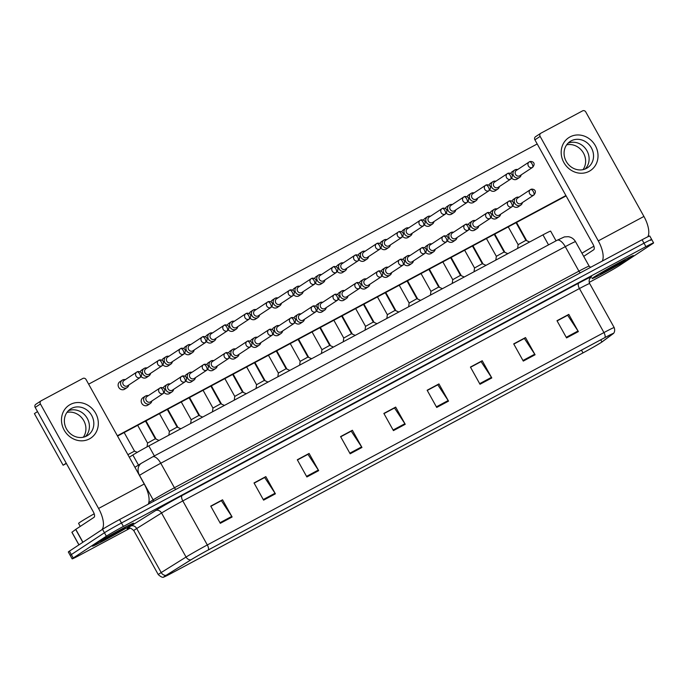 <?xml version="1.0" encoding="UTF-8"?>
<svg xmlns="http://www.w3.org/2000/svg" width="688" height="688" viewBox="0 0 688 688"><rect width="100%" height="100%" fill="white"/><g stroke="black" fill="none" stroke-linecap="round" stroke-linejoin="round"><path stroke-width="1.03" d="M129.292 457.202L132.853 454.983A14.775 0.516 -29.1 0 1 148.797 445.919L542.952 234.857A14.775 0.516 -29.1 0 1 550.632 231.116L556.05 240.843M631.61 256.977A23.633 0.826 150.9 0 0 633.381 255.601A23.633 0.826 150.9 0 0 616.809 263.9A23.633 0.826 150.9 0 0 593.839 277.204A23.633 0.826 150.9 0 0 592.076 278.588A23.633 0.826 150.9 0 0 608.648 270.281A23.633 0.826 150.9 0 0 631.61 256.977A23.633 0.826 150.9 0 0 633.381 255.601A23.633 0.826 150.9 0 0 616.809 263.9A23.633 0.826 150.9 0 0 593.839 277.204A23.633 0.826 150.9 0 0 592.076 278.588A23.633 0.826 150.9 0 0 608.648 270.281A23.633 0.826 150.9 0 0 631.61 256.977M131.907 524.557A23.633 0.826 150.9 0 0 133.67 523.172A23.633 0.826 150.9 0 0 117.098 531.48A23.633 0.826 150.9 0 0 94.136 544.784A23.633 0.826 150.9 0 0 92.364 546.16A23.633 0.826 150.9 0 0 108.945 537.861A23.633 0.826 150.9 0 0 131.907 524.557A23.633 0.826 150.9 0 0 133.67 523.172A23.633 0.826 150.9 0 0 117.098 531.48A23.633 0.826 150.9 0 0 94.136 544.784A23.633 0.826 150.9 0 0 92.364 546.16A23.633 0.826 150.9 0 0 108.945 537.861A23.633 0.826 150.9 0 0 131.907 524.557M601.166 342.469A15.755 0.55 -29.1 0 1 583.003 352.884L172.215 572.846A15.755 0.55 -29.1 0 1 164.028 576.836A15.755 0.55 -29.1 0 1 166.358 575.177L191.212 559.679A15.755 0.55 -29.1 0 1 208.223 550.004L604.847 337.619A15.755 0.55 -29.1 0 1 613.042 333.628A15.755 0.55 -29.1 0 1 612.638 334.015L601.948 341.936A15.755 0.55 -29.1 0 1 601.166 342.469M601.484 342.306A16.151 0.568 150.9 0 0 602.275 341.755L612.974 333.835A16.151 0.568 150.9 0 0 613.318 333.551A16.151 0.568 150.9 0 0 604.993 337.524L208.361 549.91A16.151 0.568 150.9 0 0 190.929 559.826L166.075 575.331A16.151 0.568 150.9 0 0 163.813 577.034A16.151 0.568 150.9 0 0 172.077 572.941L582.856 352.978A16.151 0.568 150.9 0 0 601.484 342.306M650.581 240.31A14.775 0.516 150.9 0 0 651.682 239.45L649.773 236.01A14.775 0.516 150.9 0 0 642.093 239.751L119.566 519.552A14.775 0.516 150.9 0 0 102.529 529.313L69.419 551.131L71.337 554.571A14.775 0.516 150.9 0 0 70.236 555.431A14.775 0.516 150.9 0 1 71.337 554.571L104.447 532.753L71.337 554.571L73.255 558.011A14.775 0.516 150.9 0 0 72.145 558.871A14.775 0.516 150.9 0 0 79.825 555.13L130.23 528.143M119.566 519.552L121.475 522.992A14.775 0.516 150.9 0 0 104.447 532.753A14.775 0.516 150.9 0 1 121.475 522.992L644.002 243.191L121.475 522.992L123.393 526.432A14.775 0.516 150.9 0 0 106.356 536.193L73.255 558.011M651.682 239.45A14.775 0.516 150.9 0 0 644.002 243.191A14.775 0.516 150.9 0 1 651.682 239.45L653.6 242.89A14.775 0.516 150.9 0 0 645.92 246.631L123.393 526.432M589.212 282.372L602.353 275.338A14.775 0.516 150.9 0 0 619.389 265.568L652.499 243.75A14.775 0.516 150.9 0 0 653.6 242.89M306.874 476.965L297.302 459.765L309.101 453.444L318.673 470.644L306.874 476.965M263.59 500.142L254.018 482.942L265.817 476.621L275.398 493.821L263.59 500.142M220.306 523.319L210.734 506.119L222.542 499.798L232.114 516.998L220.306 523.319M436.717 407.442L427.145 390.242L438.944 383.921L448.524 401.121L436.717 407.442M480 384.265L470.429 367.065L482.228 360.744L491.8 377.944L480 384.265M523.284 361.088L513.704 343.888L525.512 337.567L535.083 354.767L523.284 361.088M566.559 337.911L556.988 320.711L568.795 314.39L578.367 331.59L566.559 337.911M350.149 453.788L340.577 436.588L352.385 430.267L361.957 447.467L350.149 453.788M393.433 430.611L383.861 413.419L395.669 407.098L405.241 424.29L393.433 430.611M297.371 459.902L307.751 454.433M254.087 483.079L264.467 477.61M210.812 506.248L221.183 500.787M427.214 390.371L437.594 384.902M470.497 367.194L480.878 361.733M513.781 344.017L524.153 338.556M557.065 320.84L567.437 315.379M340.655 436.725L351.026 431.256M383.938 413.548L394.31 408.079M395.669 407.098L394.276 408.01M383.973 413.617L394.516 407.975L404.888 423.713A3.939 1.66 61.8 0 1 405.241 424.29M352.385 430.267L350.992 431.187M340.689 436.794L351.233 431.152L361.604 446.89A3.939 1.66 61.8 0 1 361.957 447.467M568.795 314.39L567.402 315.31M557.099 320.909L567.643 315.267L578.015 331.005A3.939 1.66 61.8 0 1 578.367 331.59M525.512 337.567L524.118 338.487M513.816 344.086L524.359 338.444L534.731 354.182A3.939 1.66 61.8 0 1 535.083 354.767M482.228 360.744L480.835 361.664M470.54 367.263L481.075 361.621L491.447 377.359A3.939 1.66 61.8 0 1 491.8 377.944M438.944 383.921L437.551 384.833M427.257 390.44L437.792 384.798L448.163 400.536A3.939 1.66 61.8 0 1 448.524 401.121M222.542 499.798L221.149 500.718M210.846 506.325L221.39 500.675L231.761 516.413A3.939 1.66 61.8 0 1 232.114 516.998M265.817 476.621L264.424 477.541M254.13 483.148L264.665 477.498L275.037 493.236A3.939 1.66 61.8 0 1 275.398 493.821M309.101 453.444L307.708 454.364M297.414 459.971L307.949 454.329L318.32 470.059A3.939 1.66 61.8 0 1 318.673 470.644M69.419 551.131A14.775 0.516 150.9 0 0 68.318 551.991L72.145 558.871M517.643 169.54A4.429 4.016 56.6 0 0 513.549 175.638A4.429 4.016 56.6 0 0 521.169 174.89M516.576 170.263A3.199 2.898 56.6 0 0 515.579 174.425A3.199 2.898 56.6 0 0 520.085 175.586M516.06 222.688L525.881 240.336L518.141 244.653L508.243 226.877M518.907 197.224A4.429 4.016 56.6 0 0 514.805 203.321A4.429 4.016 56.6 0 0 522.424 202.564M517.84 197.938A3.199 2.898 56.6 0 0 516.834 202.1A3.199 2.898 56.6 0 0 521.349 203.27M495.85 181.219A4.429 4.016 56.6 0 0 491.748 187.308A4.429 4.016 56.6 0 0 499.368 186.56M494.784 181.933A3.199 2.898 56.6 0 0 493.778 186.095A3.199 2.898 56.6 0 0 498.293 187.256M474.049 192.889A4.429 4.016 56.6 0 0 469.947 198.987A4.429 4.016 56.6 0 0 477.575 198.23M472.983 193.603A3.199 2.898 56.6 0 0 471.977 197.766A3.199 2.898 56.6 0 0 476.492 198.935M452.248 204.56A4.429 4.016 56.6 0 0 448.155 210.657A4.429 4.016 56.6 0 0 455.774 209.909M451.182 205.273A3.199 2.898 56.6 0 0 450.184 209.444A3.199 2.898 56.6 0 0 454.691 210.605M430.456 216.23A4.429 4.016 56.6 0 0 426.354 222.327A4.429 4.016 56.6 0 0 433.973 221.579M429.389 216.952A3.199 2.898 56.6 0 0 428.383 221.115A3.199 2.898 56.6 0 0 432.898 222.276M494.259 234.367L504.089 252.014L496.34 256.323L486.45 238.547M497.106 208.894A4.429 4.016 56.6 0 0 493.012 214.991A4.429 4.016 56.6 0 0 500.632 214.243M496.039 209.608A3.199 2.898 56.6 0 0 495.033 213.779A3.199 2.898 56.6 0 0 499.548 214.94M472.467 246.037L482.288 263.685L474.548 267.993L464.649 250.217M475.305 220.564A4.429 4.016 56.6 0 0 471.211 226.662A4.429 4.016 56.6 0 0 478.831 225.913M474.238 221.287A3.199 2.898 56.6 0 0 473.241 225.449A3.199 2.898 56.6 0 0 477.747 226.61M450.666 257.708L460.487 275.355L452.747 279.672L442.848 261.896M453.512 232.243A4.429 4.016 56.6 0 0 449.41 238.332A4.429 4.016 56.6 0 0 457.03 237.584M452.446 232.957A3.199 2.898 56.6 0 0 451.44 237.119A3.199 2.898 56.6 0 0 455.955 238.28M602.456 272.147C600.357 273.807 601.028 273.79 604.477 272.095L619.105 264.029L621.281 261.939M593.89 246.209A24.622 0.86 150.9 0 0 581.962 253.236M606.747 270.926L601.837 272.895M616.482 265.559L605.758 270.504M94.187 513.79A24.622 0.86 150.9 0 0 80.419 521.986A24.622 0.86 150.9 0 0 78.587 523.422L80.247 526.415M102.744 539.727C100.654 541.387 101.325 541.361 104.774 539.676L119.402 531.609L121.578 529.519M107.044 538.506L102.125 540.476M116.779 533.14L106.047 538.085M570.034 136.903A19.694 17.836 -123.4 0 1 595.344 145.675A19.694 17.836 -123.4 0 1 589.177 171.303A19.694 17.836 -123.4 0 1 563.868 162.531A19.694 17.836 -123.4 0 1 570.034 136.903M586.46 168.388A15.755 14.276 56.6 0 0 587.475 167.786A15.755 14.276 56.6 0 0 591.069 147.327A15.755 14.276 56.6 0 0 571.143 140.868A15.755 14.276 56.6 0 0 570.137 141.47A15.755 14.276 56.6 0 0 566.542 161.938A15.755 14.276 56.6 0 0 586.46 168.388M568.073 143.156A15.755 14.276 -123.4 0 1 586.296 149.692A15.755 14.276 -123.4 0 1 585.11 169.016A15.755 14.276 -123.4 0 0 586.296 149.692A15.755 14.276 -123.4 0 0 568.073 143.156M647.838 236.784A19.694 8.316 -118.2 0 0 643.925 216.445L585.772 111.955A2.46 2.227 56.6 0 0 582.607 110.854L540.897 133.188A2.46 2.227 56.6 0 0 540.132 136.396L534.903 139.836L593.056 244.326A4.928 2.081 61.8 0 1 593.71 249.77L583.708 256.366M602.284 261.07A19.694 8.316 -118.2 0 0 598.285 240.877L540.132 136.396M534.903 139.836A2.46 2.227 -123.4 0 1 535.668 136.637M70.331 404.475A19.694 17.836 -123.4 0 1 95.641 413.247A19.694 17.836 -123.4 0 1 89.474 438.875A19.694 17.836 -123.4 0 1 64.165 430.103A19.694 17.836 -123.4 0 1 70.331 404.475M86.757 435.968A15.755 14.276 56.6 0 0 87.763 435.366A15.755 14.276 56.6 0 0 91.358 414.907A15.755 14.276 56.6 0 0 71.44 408.448A15.755 14.276 56.6 0 0 70.425 409.05A15.755 14.276 56.6 0 0 66.831 429.51A15.755 14.276 56.6 0 0 86.757 435.968M68.361 410.736A15.755 14.276 -123.4 0 1 86.593 417.272A15.755 14.276 -123.4 0 1 85.407 436.596A15.755 14.276 -123.4 0 0 86.593 417.272A15.755 14.276 -123.4 0 0 68.361 410.736M148.221 504.201A19.694 8.316 -118.2 0 0 144.222 484.017L86.06 379.535A2.46 2.227 56.6 0 0 82.904 378.434L41.194 400.769A2.46 2.227 56.6 0 0 40.42 403.968L35.191 407.416L93.353 511.906A4.928 2.081 61.8 0 1 93.998 517.35L75.783 529.356L82.938 542.221M101.609 529.923A19.694 8.316 -118.2 0 0 98.582 508.458L40.42 403.968M35.191 407.416A2.46 2.227 -123.4 0 1 35.965 404.209M71.965 532.228L75.783 529.356M148.333 395.652A4.429 4.016 56.6 0 0 144.239 401.749A4.429 4.016 56.6 0 0 150.216 403.555L147.757 405.172A4.429 4.016 -123.4 0 1 141.874 403.521A4.429 4.016 -123.4 0 1 143.164 397.604M170.134 383.981A4.429 4.016 56.6 0 0 166.032 390.079A4.429 4.016 56.6 0 0 172.017 391.876L169.558 393.502A4.429 4.016 -123.4 0 1 164.217 392.59M191.935 372.303A4.429 4.016 56.6 0 0 187.833 378.4A4.429 4.016 56.6 0 0 193.81 380.206L191.359 381.823A4.429 4.016 -123.4 0 1 186.018 380.92M213.727 360.632A4.429 4.016 56.6 0 0 209.634 366.73A4.429 4.016 56.6 0 0 215.611 368.536L213.151 370.153A4.429 4.016 -123.4 0 1 207.819 369.25M235.528 348.962A4.429 4.016 56.6 0 0 231.426 355.06A4.429 4.016 56.6 0 0 237.412 356.866L234.952 358.482A4.429 4.016 -123.4 0 1 229.611 357.579M257.329 337.292A4.429 4.016 56.6 0 0 253.227 343.389A4.429 4.016 56.6 0 0 259.204 345.187L256.753 346.812A4.429 4.016 -123.4 0 1 251.412 345.901M125.276 379.647A4.429 4.016 56.6 0 0 121.183 385.744A4.429 4.016 56.6 0 0 127.16 387.542L124.7 389.167A4.429 4.016 -123.4 0 1 118.818 387.516A4.429 4.016 -123.4 0 1 120.108 381.591M147.077 367.968A4.429 4.016 56.6 0 0 142.975 374.066A4.429 4.016 56.6 0 0 148.961 375.872L146.501 377.488A4.429 4.016 -123.4 0 1 141.16 376.585M168.878 356.298A4.429 4.016 56.6 0 0 164.776 362.395A4.429 4.016 56.6 0 0 170.753 364.201L168.302 365.818A4.429 4.016 -123.4 0 1 162.961 364.915M190.671 344.628A4.429 4.016 56.6 0 0 186.577 350.725A4.429 4.016 56.6 0 0 192.554 352.531L190.094 354.148A4.429 4.016 -123.4 0 1 184.762 353.245M212.472 332.958A4.429 4.016 56.6 0 0 208.369 339.055A4.429 4.016 56.6 0 0 214.355 340.852L211.895 342.478A4.429 4.016 -123.4 0 1 206.555 341.566M234.273 321.279A4.429 4.016 56.6 0 0 230.17 327.376A4.429 4.016 56.6 0 0 236.147 329.182L233.696 330.799A4.429 4.016 -123.4 0 1 228.356 329.896M279.122 325.622A4.429 4.016 56.6 0 0 275.028 331.711A4.429 4.016 56.6 0 0 281.005 333.517L278.545 335.133A4.429 4.016 -123.4 0 1 273.213 334.23M300.923 313.943A4.429 4.016 56.6 0 0 296.82 320.04A4.429 4.016 56.6 0 0 302.806 321.846L300.346 323.463A4.429 4.016 -123.4 0 1 295.006 322.56M322.724 302.273A4.429 4.016 56.6 0 0 318.621 308.37A4.429 4.016 56.6 0 0 324.598 310.176L322.147 311.793A4.429 4.016 -123.4 0 1 316.807 310.89M344.516 290.603A4.429 4.016 56.6 0 0 340.422 296.7A4.429 4.016 56.6 0 0 346.399 298.497L343.94 300.123A4.429 4.016 -123.4 0 1 338.608 299.211M366.317 278.932A4.429 4.016 56.6 0 0 362.215 285.021A4.429 4.016 56.6 0 0 368.2 286.827L365.741 288.444A4.429 4.016 -123.4 0 1 360.4 287.541M256.065 309.609A4.429 4.016 56.6 0 0 251.971 315.706A4.429 4.016 56.6 0 0 257.948 317.512L255.489 319.129A4.429 4.016 -123.4 0 1 250.157 318.226M277.866 297.938A4.429 4.016 56.6 0 0 273.764 304.036A4.429 4.016 56.6 0 0 279.749 305.842L277.29 307.459A4.429 4.016 -123.4 0 1 271.949 306.556M299.667 286.268A4.429 4.016 56.6 0 0 295.565 292.366A4.429 4.016 56.6 0 0 301.542 294.163L299.091 295.788A4.429 4.016 -123.4 0 1 293.75 294.877M321.459 274.589A4.429 4.016 56.6 0 0 317.366 280.687A4.429 4.016 56.6 0 0 323.343 282.493L320.883 284.11A4.429 4.016 -123.4 0 1 315.551 283.207M343.26 262.919A4.429 4.016 56.6 0 0 339.158 269.017A4.429 4.016 56.6 0 0 345.144 270.823L342.684 272.439A4.429 4.016 -123.4 0 1 337.344 271.536M388.118 267.254A4.429 4.016 56.6 0 0 384.016 273.351A4.429 4.016 56.6 0 0 389.993 275.157L387.542 276.774A4.429 4.016 -123.4 0 1 382.201 275.871M409.91 255.583A4.429 4.016 56.6 0 0 405.817 261.681A4.429 4.016 56.6 0 0 411.794 263.487L409.334 265.104A4.429 4.016 -123.4 0 1 404.002 264.201M431.711 243.913A4.429 4.016 56.6 0 0 427.609 250.011A4.429 4.016 56.6 0 0 433.595 251.817L431.135 253.433A4.429 4.016 -123.4 0 1 425.795 252.522M365.061 251.249A4.429 4.016 56.6 0 0 360.959 257.346A4.429 4.016 56.6 0 0 366.936 259.152L364.485 260.769A4.429 4.016 -123.4 0 1 359.145 259.866M386.854 239.579A4.429 4.016 56.6 0 0 382.76 245.676A4.429 4.016 56.6 0 0 388.737 247.474L386.278 249.099A4.429 4.016 -123.4 0 1 380.946 248.187M455.387 240.138L452.936 241.763A4.429 4.016 -123.4 0 1 447.596 240.852M477.188 228.468L474.729 230.084A4.429 4.016 -123.4 0 1 469.397 229.181M498.989 216.797L496.53 218.414A4.429 4.016 -123.4 0 1 491.198 217.511M432.331 224.133L429.88 225.75A4.429 4.016 -123.4 0 1 424.539 224.847M454.132 212.463L451.672 214.08A4.429 4.016 -123.4 0 1 446.34 213.177M475.933 200.784L473.473 202.41A4.429 4.016 -123.4 0 1 468.132 201.498M497.725 189.114L495.274 190.731A4.429 4.016 -123.4 0 1 489.933 189.828M408.655 227.909A4.429 4.016 56.6 0 0 404.553 233.997A4.429 4.016 56.6 0 0 410.538 235.803L408.079 237.42A4.429 4.016 -123.4 0 1 402.738 236.517M520.782 205.127L518.331 206.744A4.429 4.016 -123.4 0 1 512.99 205.832M519.526 177.444L517.066 179.061A4.429 4.016 -123.4 0 1 511.734 178.158M66.96 412.404A15.755 14.276 -123.4 0 1 83.102 419.568A15.755 14.276 -123.4 0 1 83.317 437.224M566.671 144.824A15.755 14.276 -123.4 0 1 582.813 151.988A15.755 14.276 -123.4 0 1 583.028 169.652M566.104 195.899L117.545 436.089M66.392 463.471L63.115 465.226L34.4 413.626L37.513 411.579M88.64 384.153L537.199 143.964M565.914 195.564L117.356 435.753M510.737 173.531A4.429 4.016 -123.4 0 1 512.474 171.493M511.992 201.214A4.429 4.016 -123.4 0 1 513.738 199.167M401.74 231.89A4.429 4.016 -123.4 0 1 403.486 229.852M488.936 185.201A4.429 4.016 -123.4 0 1 490.682 183.163M467.135 196.88A4.429 4.016 -123.4 0 1 468.881 194.833M445.342 208.55A4.429 4.016 -123.4 0 1 447.08 206.512M423.541 220.22A4.429 4.016 -123.4 0 1 425.287 218.182M490.191 212.884A4.429 4.016 -123.4 0 1 491.937 210.846M468.399 224.555A4.429 4.016 -123.4 0 1 470.136 222.516M446.598 236.225A4.429 4.016 -123.4 0 1 448.344 234.187M379.948 243.569A4.429 4.016 -123.4 0 1 381.685 241.522M358.147 255.239A4.429 4.016 -123.4 0 1 359.893 253.201M424.797 247.904A4.429 4.016 -123.4 0 1 426.543 245.857M403.005 259.574A4.429 4.016 -123.4 0 1 404.742 257.536M381.204 271.244A4.429 4.016 -123.4 0 1 382.949 269.206M336.346 266.91A4.429 4.016 -123.4 0 1 338.092 264.871M314.554 278.58A4.429 4.016 -123.4 0 1 316.291 276.542M292.753 290.259A4.429 4.016 -123.4 0 1 294.498 288.212M270.952 301.929A4.429 4.016 -123.4 0 1 272.697 299.891M249.159 313.599A4.429 4.016 -123.4 0 1 250.896 311.561M359.403 282.914A4.429 4.016 -123.4 0 1 361.148 280.876M337.61 294.593A4.429 4.016 -123.4 0 1 339.347 292.546M315.809 306.263A4.429 4.016 -123.4 0 1 317.555 304.225M294.008 317.933A4.429 4.016 -123.4 0 1 295.754 315.895M272.216 329.604A4.429 4.016 -123.4 0 1 273.953 327.565M227.358 325.269A4.429 4.016 -123.4 0 1 229.104 323.231M205.557 336.948A4.429 4.016 -123.4 0 1 207.303 334.901M183.765 348.618A4.429 4.016 -123.4 0 1 185.502 346.58M161.964 360.288A4.429 4.016 -123.4 0 1 163.71 358.25M140.163 371.959A4.429 4.016 -123.4 0 1 141.909 369.92M250.415 341.282A4.429 4.016 -123.4 0 1 252.161 339.236M228.614 352.953A4.429 4.016 -123.4 0 1 230.36 350.914M206.821 364.623A4.429 4.016 -123.4 0 1 208.559 362.585M185.02 376.293A4.429 4.016 -123.4 0 1 186.766 374.255M163.219 387.972A4.429 4.016 -123.4 0 1 164.965 385.925M63.115 465.226L66.229 463.179M407.588 228.622A3.199 2.898 56.6 0 0 406.582 232.785A3.199 2.898 56.6 0 0 411.097 233.946M410.538 235.803A4.429 4.016 56.6 0 0 412.181 233.249M385.787 240.293A3.199 2.898 56.6 0 0 384.79 244.455A3.199 2.898 56.6 0 0 389.296 245.616M388.737 247.474A4.429 4.016 56.6 0 0 390.38 244.919M363.995 251.963A3.199 2.898 56.6 0 0 362.989 256.134A3.199 2.898 56.6 0 0 367.504 257.295M366.936 259.152A4.429 4.016 56.6 0 0 368.579 256.598M428.865 269.378L438.695 287.025L430.946 291.342L421.056 273.566M433.595 251.817A4.429 4.016 56.6 0 0 435.237 249.254M430.645 244.627A3.199 2.898 56.6 0 0 429.639 248.789A3.199 2.898 56.6 0 0 434.154 249.959M407.072 281.057L416.894 298.695L409.145 303.012L399.255 285.236M411.794 263.487A4.429 4.016 56.6 0 0 413.436 260.933M408.844 256.297A3.199 2.898 56.6 0 0 407.846 260.468A3.199 2.898 56.6 0 0 412.353 261.629M385.271 292.727L395.093 310.374L387.353 314.683L377.454 296.906M389.993 275.157A4.429 4.016 56.6 0 0 391.635 272.603M387.052 267.976A3.199 2.898 56.6 0 0 386.045 272.138A3.199 2.898 56.6 0 0 390.56 273.299M342.194 263.642A3.199 2.898 56.6 0 0 341.188 267.804A3.199 2.898 56.6 0 0 345.703 268.965M345.144 270.823A4.429 4.016 56.6 0 0 346.778 268.268M320.393 275.312A3.199 2.898 56.6 0 0 319.395 279.474A3.199 2.898 56.6 0 0 323.902 280.635M323.343 282.493A4.429 4.016 56.6 0 0 324.985 279.939M298.592 286.982A3.199 2.898 56.6 0 0 297.594 291.144A3.199 2.898 56.6 0 0 302.109 292.305M301.542 294.163A4.429 4.016 56.6 0 0 303.184 291.609M276.8 298.652A3.199 2.898 56.6 0 0 275.793 302.823A3.199 2.898 56.6 0 0 280.308 303.984M279.749 305.842A4.429 4.016 56.6 0 0 281.383 303.288M254.999 310.331A3.199 2.898 56.6 0 0 254.001 314.493A3.199 2.898 56.6 0 0 258.507 315.654M257.948 317.512A4.429 4.016 56.6 0 0 259.591 314.958M363.47 304.397L373.3 322.044L365.552 326.353L355.662 308.585M368.2 286.827A4.429 4.016 56.6 0 0 369.843 284.273M365.251 279.646A3.199 2.898 56.6 0 0 364.244 283.809A3.199 2.898 56.6 0 0 368.759 284.97M341.678 316.067L351.499 333.714L343.751 338.032L333.861 320.255M346.399 298.497A4.429 4.016 56.6 0 0 348.042 295.943M343.45 291.316A3.199 2.898 56.6 0 0 342.452 295.479A3.199 2.898 56.6 0 0 346.958 296.648M319.877 327.746L329.698 345.385L321.958 349.702L312.06 331.926M324.598 310.176A4.429 4.016 56.6 0 0 326.241 307.622M321.657 302.987A3.199 2.898 56.6 0 0 320.651 307.158A3.199 2.898 56.6 0 0 325.166 308.319M307.906 357.063L300.157 361.372L290.267 343.596M302.806 321.846A4.429 4.016 56.6 0 0 304.44 319.292M299.856 314.665A3.199 2.898 56.6 0 0 298.85 318.828A3.199 2.898 56.6 0 0 303.365 319.989M276.284 351.086L286.105 368.734L278.356 373.042L268.466 355.275M281.005 333.517A4.429 4.016 56.6 0 0 282.648 330.962M278.055 326.336A3.199 2.898 56.6 0 0 277.058 330.498A3.199 2.898 56.6 0 0 281.564 331.659M233.198 322.001A3.199 2.898 56.6 0 0 232.2 326.164A3.199 2.898 56.6 0 0 236.715 327.325M236.147 329.182A4.429 4.016 56.6 0 0 237.79 326.628M211.405 333.671A3.199 2.898 56.6 0 0 210.399 337.834A3.199 2.898 56.6 0 0 214.914 338.995M214.355 340.852A4.429 4.016 56.6 0 0 215.989 338.298M189.604 345.342A3.199 2.898 56.6 0 0 188.607 349.504A3.199 2.898 56.6 0 0 193.113 350.674M192.554 352.531A4.429 4.016 56.6 0 0 194.197 349.968M167.803 357.012A3.199 2.898 56.6 0 0 166.806 361.183A3.199 2.898 56.6 0 0 171.321 362.344M170.753 364.201A4.429 4.016 56.6 0 0 172.396 361.647M146.011 368.691A3.199 2.898 56.6 0 0 145.005 372.853A3.199 2.898 56.6 0 0 149.52 374.014M148.961 375.872A4.429 4.016 56.6 0 0 150.595 373.317M124.21 380.361A3.199 2.898 56.6 0 0 123.212 384.523A3.199 2.898 56.6 0 0 127.719 385.684M127.16 387.542A4.429 4.016 56.6 0 0 128.802 384.988M124.167 432.537L134.513 451.122L127.891 454.682M254.483 362.757L264.304 380.404L256.564 384.721L246.665 366.945M259.204 345.187A4.429 4.016 56.6 0 0 260.847 342.633M256.254 338.006A3.199 2.898 56.6 0 0 255.257 342.168A3.199 2.898 56.6 0 0 259.772 343.329M232.682 374.435L242.503 392.074L234.763 396.391L224.873 378.615M237.412 356.866A4.429 4.016 56.6 0 0 239.046 354.311M234.462 349.676A3.199 2.898 56.6 0 0 233.456 353.847A3.199 2.898 56.6 0 0 237.971 355.008M210.889 386.106L220.71 403.753L212.962 408.061L203.072 390.285M215.611 368.536A4.429 4.016 56.6 0 0 217.253 365.982M212.661 361.355A3.199 2.898 56.6 0 0 211.663 365.517A3.199 2.898 56.6 0 0 216.17 366.678M189.088 397.776L198.909 415.423L191.169 419.732L181.271 401.964M193.81 380.206A4.429 4.016 56.6 0 0 195.452 377.652M190.86 373.025A3.199 2.898 56.6 0 0 189.862 377.187A3.199 2.898 56.6 0 0 194.377 378.348M167.287 409.446L177.108 427.093L169.368 431.41L159.478 413.634M172.017 391.876A4.429 4.016 56.6 0 0 173.651 389.322M169.067 384.695A3.199 2.898 56.6 0 0 168.061 388.858A3.199 2.898 56.6 0 0 172.576 390.019M145.495 421.125L155.316 438.763L147.567 443.081L137.677 425.304M150.216 403.555A4.429 4.016 56.6 0 0 151.859 401.001M147.266 396.365A3.199 2.898 56.6 0 0 146.269 400.536A3.199 2.898 56.6 0 0 150.775 401.697M548.525 244.868L542.952 234.857M154.37 455.929L148.797 445.919M138.469 465.088L132.853 454.983M583.003 352.884L581.472 350.14M128.604 528.186A24.622 0.86 -29.1 0 1 128.923 527.249A24.622 0.86 -29.1 0 1 130.737 526.096L155.583 510.591A24.622 0.86 -29.1 0 1 182.157 495.472L578.789 283.095A24.622 0.86 -29.1 0 1 590.966 277.462L590.295 277.952M166.075 575.331A4.928 4.033 -122 0 1 161.207 572.554L136.697 528.522A19.694 0.688 150.9 0 0 135.252 529.442A19.694 0.688 150.9 0 0 133.782 530.594C128.897 526.096 128.604 528.857 128.355 528.255M208.361 549.91A4.928 2.081 -118.2 0 0 207.32 544.956L603.944 332.571A4.928 2.081 61.8 0 1 604.993 337.524M190.929 559.826A4.928 4.033 -122 0 1 186.061 557.048A19.694 0.688 -29.1 0 1 207.32 544.956L182.81 500.924A19.694 0.688 150.9 0 0 161.551 513.016L136.697 528.522A4.928 4.033 58 0 0 130.737 526.096M578.789 283.095A4.928 2.081 61.8 0 0 579.442 288.539L603.944 332.571A19.694 0.688 -29.1 0 1 614.186 327.583L589.676 283.551A19.694 0.688 150.9 0 0 579.442 288.539L182.81 500.924A4.928 2.081 61.8 0 1 182.157 495.472M163.813 577.034C162.858 577.817 161.018 577.017 158.283 574.626A19.694 0.688 -29.1 0 1 161.207 572.554L186.061 557.048L161.551 513.016A4.928 4.033 58 0 0 155.583 510.591M645.92 246.631L642.093 239.751M106.356 536.193L102.529 529.313M590.966 277.462A4.928 4.756 53.5 0 0 590.51 277.746M172.215 572.846L171.673 571.866M601.948 341.936L600.762 339.812M393.106 430.017L404.888 423.713M436.381 406.84L448.163 400.536M479.665 383.663L491.447 377.359M522.949 360.495L534.731 354.182M566.233 337.318L578.015 331.005M349.822 453.194L361.604 446.89M306.538 476.371L318.32 470.059M263.255 499.548L275.037 493.236M219.979 522.725L231.761 516.413M557.005 240.336A9.847 4.162 61.8 0 1 557.142 240.258L564.418 236.896L568.279 236.689C571.47 237.214 573.878 238.865 575.521 241.66A19.694 0.688 150.9 0 0 565.278 246.639L578.918 271.149A19.694 0.688 -29.1 0 1 589.16 266.161L590.605 267.314M152.504 456.935A9.847 4.162 61.8 0 1 152.641 456.858L557.142 240.258A9.847 4.162 61.8 0 1 565.278 246.639L160.777 463.239A19.694 0.688 150.9 0 0 139.518 475.339L153.157 499.849A19.694 0.688 -29.1 0 1 174.417 487.749L578.918 271.149A2.46 1.041 -118.2 0 0 580.457 272.749M134.917 467.298L141.444 463.23A9.847 8.058 -122 0 0 139.518 475.339L139.423 475.391M148.806 502.558L153.157 499.849A2.46 2.012 58 0 1 153.519 501.371M141.444 463.23L152.641 456.858A9.847 4.162 61.8 0 1 160.777 463.239L174.417 487.749A2.46 1.041 -118.2 0 0 175.956 489.349M532.478 167.425A3.199 2.898 56.6 0 0 532.684 167.296C536.829 162.11 530.74 160.708 529.416 161.809A3.199 1.35 -118.2 0 0 529.373 161.835A3.199 2.898 56.6 0 0 528.436 166.109A3.199 2.898 56.6 0 0 532.478 167.425A3.199 1.35 61.8 0 0 532.056 163.882A3.199 1.35 -118.2 0 0 529.416 161.809L516.37 170.383M533.742 195.1A3.199 2.898 56.6 0 0 533.948 194.979C538.093 189.793 531.996 188.383 530.672 189.484A3.199 1.35 -118.2 0 0 530.629 189.51A3.199 2.898 56.6 0 0 529.691 193.792A3.199 2.898 56.6 0 0 533.742 195.1A3.199 1.35 61.8 0 0 533.32 191.556A3.199 1.35 -118.2 0 0 530.672 189.484L517.634 198.058M510.685 179.095A3.199 2.898 56.6 0 0 510.892 178.975C515.037 173.78 508.939 172.378 507.615 173.479A3.199 1.35 -118.2 0 0 507.572 173.505A3.199 2.898 56.6 0 0 506.635 177.779A3.199 2.898 56.6 0 0 510.685 179.095A3.199 1.35 61.8 0 0 510.255 175.552A3.199 1.35 -118.2 0 0 507.615 173.479L494.577 182.053M488.884 190.765A3.199 2.898 56.6 0 0 489.091 190.645C493.236 185.45 487.147 184.049 485.814 185.149A3.199 1.35 -118.2 0 0 485.771 185.175A3.199 2.898 56.6 0 0 484.834 189.458A3.199 2.898 56.6 0 0 488.884 190.765A3.199 1.35 61.8 0 0 488.463 187.222A3.199 1.35 -118.2 0 0 485.814 185.149L472.776 193.724M467.083 202.435A3.199 2.898 56.6 0 0 467.29 202.315C471.435 197.129 465.346 195.719 464.022 196.82A3.199 1.35 -118.2 0 0 463.979 196.845A3.199 2.898 56.6 0 0 463.041 201.128A3.199 2.898 56.6 0 0 467.083 202.435A3.199 1.35 61.8 0 0 466.662 198.901A3.199 1.35 -118.2 0 0 464.022 196.82L450.975 205.402M445.291 214.114A3.199 2.898 56.6 0 0 445.489 213.985C449.642 208.799 443.545 207.398 442.221 208.498A3.199 1.35 -118.2 0 0 442.178 208.524A3.199 2.898 56.6 0 0 441.24 212.798A3.199 2.898 56.6 0 0 445.291 214.114A3.199 1.35 61.8 0 0 444.861 210.571A3.199 1.35 -118.2 0 0 442.221 208.498L429.183 217.073M511.941 206.77A3.199 2.898 56.6 0 0 512.147 206.649C516.292 201.464 510.204 200.053 508.871 201.154A3.199 1.35 -118.2 0 0 508.828 201.18A3.199 2.898 56.6 0 0 507.89 205.463A3.199 2.898 56.6 0 0 511.941 206.77A3.199 1.35 61.8 0 0 511.519 203.235A3.199 1.35 -118.2 0 0 508.871 201.154L495.833 209.737M490.14 218.449A3.199 2.898 56.6 0 0 490.346 218.32C494.491 213.134 488.403 211.732 487.078 212.833A3.199 1.35 -118.2 0 0 487.035 212.859A3.199 2.898 56.6 0 0 486.098 217.133A3.199 2.898 56.6 0 0 490.14 218.449A3.199 1.35 61.8 0 0 489.718 214.905A3.199 1.35 -118.2 0 0 487.078 212.833L474.032 221.407M468.347 230.119A3.199 2.898 56.6 0 0 468.554 229.998C472.699 224.804 466.602 223.402 465.277 224.503A3.199 1.35 -118.2 0 0 465.234 224.529A3.199 2.898 56.6 0 0 464.297 228.803A3.199 2.898 56.6 0 0 468.347 230.119A3.199 1.35 61.8 0 0 467.917 226.576A3.199 1.35 -118.2 0 0 465.277 224.503L452.24 233.077M619.105 264.029A14.087 0.49 150.9 0 0 623.982 261.062A14.087 0.49 150.9 0 0 617.712 263.805A14.087 0.49 150.9 0 0 601.475 273.119A14.087 0.49 150.9 0 0 604.477 272.095M119.402 531.609A14.087 0.49 150.9 0 0 124.279 528.642A14.087 0.49 150.9 0 0 118.001 531.385A14.087 0.49 150.9 0 0 101.764 540.699A14.087 0.49 150.9 0 0 104.774 539.676M598.285 240.877L643.925 216.445M98.582 508.458L144.222 484.017M82.818 542.299L75.663 529.442M71.939 532.194L78.974 544.836M423.49 225.784A3.199 2.898 56.6 0 0 423.696 225.664C427.841 220.47 421.753 219.068 420.42 220.169A3.199 1.35 -118.2 0 0 420.377 220.194A3.199 2.898 56.6 0 0 419.439 224.469A3.199 2.898 56.6 0 0 423.49 225.784A3.199 1.35 61.8 0 0 423.068 222.241A3.199 1.35 -118.2 0 0 420.42 220.169L407.382 228.743M401.689 237.455A3.199 2.898 56.6 0 0 401.895 237.334C406.04 232.14 399.952 230.738 398.627 231.839A3.199 1.35 -118.2 0 0 398.576 231.865A3.199 2.898 56.6 0 0 397.647 236.147A3.199 2.898 56.6 0 0 401.689 237.455A3.199 1.35 61.8 0 0 401.267 233.911A3.199 1.35 -118.2 0 0 398.627 231.839L385.581 240.413M379.896 249.125A3.199 2.898 56.6 0 0 380.094 249.004C384.248 243.819 378.151 242.408 376.826 243.509A3.199 1.35 -118.2 0 0 376.783 243.535A3.199 2.898 56.6 0 0 375.846 247.818A3.199 2.898 56.6 0 0 379.896 249.125A3.199 1.35 61.8 0 0 379.466 245.59A3.199 1.35 -118.2 0 0 376.826 243.509L363.789 252.092M446.546 241.789A3.199 2.898 56.6 0 0 446.753 241.669C450.898 236.474 444.809 235.072 443.476 236.173A3.199 1.35 -118.2 0 0 443.433 236.199A3.199 2.898 56.6 0 0 442.496 240.482A3.199 2.898 56.6 0 0 446.546 241.789A3.199 1.35 61.8 0 0 446.125 238.246A3.199 1.35 -118.2 0 0 443.476 236.173L430.439 244.747M424.745 253.459A3.199 2.898 56.6 0 0 424.952 253.339C429.097 248.153 423.008 246.743 421.684 247.843A3.199 1.35 -118.2 0 0 421.641 247.869A3.199 2.898 56.6 0 0 420.703 252.152A3.199 2.898 56.6 0 0 424.745 253.459A3.199 1.35 61.8 0 0 424.324 249.925A3.199 1.35 -118.2 0 0 421.684 247.843L408.638 256.426M402.953 265.138A3.199 2.898 56.6 0 0 403.151 265.009C407.305 259.823 401.207 258.421 399.883 259.522A3.199 1.35 -118.2 0 0 399.84 259.548A3.199 2.898 56.6 0 0 398.902 263.822A3.199 2.898 56.6 0 0 402.953 265.138A3.199 1.35 61.8 0 0 402.523 261.595A3.199 1.35 -118.2 0 0 399.883 259.522L386.845 268.096M358.095 260.804A3.199 2.898 56.6 0 0 358.302 260.675C362.447 255.489 356.358 254.087 355.025 255.188A3.199 1.35 -118.2 0 0 354.982 255.214A3.199 2.898 56.6 0 0 354.045 259.488A3.199 2.898 56.6 0 0 358.095 260.804A3.199 1.35 61.8 0 0 357.674 257.26A3.199 1.35 -118.2 0 0 355.025 255.188L341.988 263.762M336.294 272.474A3.199 2.898 56.6 0 0 336.501 272.353C340.646 267.159 334.557 265.757 333.233 266.858A3.199 1.35 -118.2 0 0 333.181 266.884A3.199 2.898 56.6 0 0 336.294 272.474A3.199 1.35 61.8 0 0 335.873 268.931A3.199 1.35 -118.2 0 0 333.233 266.858L320.187 275.432M314.502 284.144A3.199 2.898 56.6 0 0 314.7 284.024C318.854 278.829 312.756 277.427 311.432 278.528A3.199 1.35 -118.2 0 0 311.389 278.554A3.199 2.898 56.6 0 0 310.451 282.837A3.199 2.898 56.6 0 0 314.502 284.144A3.199 1.35 61.8 0 0 314.072 280.601A3.199 1.35 -118.2 0 0 311.432 278.528L298.394 287.102M292.701 295.814A3.199 2.898 56.6 0 0 292.907 295.694C297.053 290.508 290.955 289.098 289.631 290.198A3.199 1.35 -118.2 0 0 289.588 290.224A3.199 2.898 56.6 0 0 288.65 294.507A3.199 2.898 56.6 0 0 292.701 295.814A3.199 1.35 61.8 0 0 292.28 292.28A3.199 1.35 -118.2 0 0 289.631 290.198L276.593 298.773M270.9 307.493A3.199 2.898 56.6 0 0 271.106 307.364C275.252 302.178 269.163 300.776 267.838 301.869A3.199 1.35 -118.2 0 0 267.787 301.903A3.199 2.898 56.6 0 0 270.9 307.493A3.199 1.35 61.8 0 0 270.479 303.95A3.199 1.35 -118.2 0 0 267.838 301.869L254.792 310.451M381.152 276.808A3.199 2.898 56.6 0 0 381.358 276.688C385.504 271.493 379.415 270.092 378.082 271.192A3.199 1.35 -118.2 0 0 378.039 271.218A3.199 2.898 56.6 0 0 377.101 275.492A3.199 2.898 56.6 0 0 381.152 276.808A3.199 1.35 61.8 0 0 380.731 273.265A3.199 1.35 -118.2 0 0 378.082 271.192L365.044 279.767M359.351 288.478A3.199 2.898 56.6 0 0 359.557 288.358C363.703 283.164 357.614 281.762 356.289 282.863A3.199 1.35 -118.2 0 0 356.238 282.888A3.199 2.898 56.6 0 0 355.309 287.171A3.199 2.898 56.6 0 0 359.351 288.478A3.199 1.35 61.8 0 0 358.93 284.935A3.199 1.35 -118.2 0 0 356.289 282.863L343.243 291.437M337.559 300.149A3.199 2.898 56.6 0 0 337.756 300.028C341.91 294.842 335.813 293.432 334.488 294.533A3.199 1.35 -118.2 0 0 334.445 294.559A3.199 2.898 56.6 0 0 333.508 298.841A3.199 2.898 56.6 0 0 337.559 300.149A3.199 1.35 61.8 0 0 337.129 296.614A3.199 1.35 -118.2 0 0 334.488 294.533L321.451 303.116M315.758 311.827A3.199 2.898 56.6 0 0 315.964 311.698C320.109 306.513 314.02 305.111 312.687 306.212A3.199 1.35 -118.2 0 0 312.644 306.237A3.199 2.898 56.6 0 0 311.707 310.512A3.199 2.898 56.6 0 0 315.758 311.827A3.199 1.35 61.8 0 0 315.336 308.284A3.199 1.35 -118.2 0 0 312.687 306.212L299.65 314.786M293.957 323.498A3.199 2.898 56.6 0 0 294.163 323.377C298.308 318.183 292.219 316.781 290.895 317.882A3.199 1.35 -118.2 0 0 290.843 317.908A3.199 2.898 56.6 0 0 293.957 323.498A3.199 1.35 61.8 0 0 293.535 319.954A3.199 1.35 -118.2 0 0 290.895 317.882L277.849 326.456M249.099 319.163A3.199 2.898 56.6 0 0 249.305 319.043C253.459 313.848 247.362 312.447 246.037 313.547A3.199 1.35 -118.2 0 0 245.994 313.573A3.199 2.898 56.6 0 0 245.057 317.847A3.199 2.898 56.6 0 0 249.099 319.163A3.199 1.35 61.8 0 0 248.678 315.62A3.199 1.35 -118.2 0 0 246.037 313.547L233 322.122M227.307 330.833A3.199 2.898 56.6 0 0 227.513 330.713C231.658 325.519 225.561 324.117 224.236 325.218A3.199 1.35 -118.2 0 0 224.193 325.243A3.199 2.898 56.6 0 0 223.256 329.526A3.199 2.898 56.6 0 0 227.307 330.833A3.199 1.35 61.8 0 0 226.885 327.29A3.199 1.35 -118.2 0 0 224.236 325.218L211.199 333.792M205.506 342.504A3.199 2.898 56.6 0 0 205.712 342.383C209.857 337.197 203.768 335.787 202.444 336.888A3.199 1.35 -118.2 0 0 202.392 336.914A3.199 2.898 56.6 0 0 205.506 342.504A3.199 1.35 61.8 0 0 205.084 338.969A3.199 1.35 -118.2 0 0 202.444 336.888L189.398 345.462M183.705 354.182A3.199 2.898 56.6 0 0 183.911 354.053C188.065 348.868 181.967 347.466 180.643 348.558A3.199 1.35 -118.2 0 0 180.6 348.592A3.199 2.898 56.6 0 0 179.663 352.867A3.199 2.898 56.6 0 0 183.705 354.182A3.199 1.35 61.8 0 0 183.283 350.639A3.199 1.35 -118.2 0 0 180.643 348.558L167.605 357.141M161.912 365.853A3.199 2.898 56.6 0 0 162.119 365.732C166.264 360.538 160.166 359.136 158.842 360.237A3.199 1.35 -118.2 0 0 158.799 360.263A3.199 2.898 56.6 0 0 157.862 364.537A3.199 2.898 56.6 0 0 161.912 365.853A3.199 1.35 61.8 0 0 161.491 362.309A3.199 1.35 -118.2 0 0 158.842 360.237L145.804 368.811M140.111 377.523A3.199 2.898 56.6 0 0 140.318 377.402C144.463 372.208 138.374 370.806 137.041 371.907A3.199 1.35 -118.2 0 0 136.998 371.933A3.199 2.898 56.6 0 0 136.061 376.216A3.199 2.898 56.6 0 0 140.111 377.523A3.199 1.35 61.8 0 0 139.69 373.98A3.199 1.35 -118.2 0 0 137.041 371.907L124.003 380.481M272.164 335.168A3.199 2.898 56.6 0 0 272.362 335.047C276.516 329.853 270.418 328.451 269.094 329.552A3.199 1.35 -118.2 0 0 269.051 329.578A3.199 2.898 56.6 0 0 268.114 333.861A3.199 2.898 56.6 0 0 272.164 335.168A3.199 1.35 61.8 0 0 271.734 331.625A3.199 1.35 -118.2 0 0 269.094 329.552L256.056 338.126M250.363 346.838A3.199 2.898 56.6 0 0 250.57 346.718C254.715 341.532 248.617 340.121 247.293 341.222A3.199 1.35 -118.2 0 0 247.25 341.248A3.199 2.898 56.6 0 0 246.313 345.531A3.199 2.898 56.6 0 0 250.363 346.838A3.199 1.35 61.8 0 0 249.942 343.303A3.199 1.35 -118.2 0 0 247.293 341.222L234.255 349.805M228.562 358.517A3.199 2.898 56.6 0 0 228.769 358.388C232.914 353.202 226.825 351.8 225.501 352.901A3.199 1.35 -118.2 0 0 225.449 352.927A3.199 2.898 56.6 0 0 228.562 358.517A3.199 1.35 61.8 0 0 228.141 354.974A3.199 1.35 -118.2 0 0 225.501 352.901L212.454 361.475M206.761 370.187A3.199 2.898 56.6 0 0 206.968 370.067C211.121 364.872 205.024 363.47 203.7 364.571A3.199 1.35 -118.2 0 0 203.657 364.597A3.199 2.898 56.6 0 0 202.719 368.871A3.199 2.898 56.6 0 0 206.761 370.187A3.199 1.35 61.8 0 0 206.34 366.644A3.199 1.35 -118.2 0 0 203.7 364.571L190.662 373.145M184.969 381.857A3.199 2.898 56.6 0 0 185.175 381.737C189.32 376.542 183.223 375.141 181.899 376.241A3.199 1.35 -118.2 0 0 181.856 376.267A3.199 2.898 56.6 0 0 180.918 380.55A3.199 2.898 56.6 0 0 184.969 381.857A3.199 1.35 61.8 0 0 184.547 378.314A3.199 1.35 -118.2 0 0 181.899 376.241L168.861 384.816M163.168 393.527A3.199 2.898 56.6 0 0 163.374 393.407C167.519 388.221 161.431 386.811 160.106 387.912A3.199 1.35 -118.2 0 0 160.055 387.937A3.199 2.898 56.6 0 0 163.168 393.527A3.199 1.35 61.8 0 0 162.746 389.993A3.199 1.35 -118.2 0 0 160.106 387.912L147.06 396.486M613.318 333.551C612.664 334.127 615.812 332.295 614.186 327.583M158.283 574.626L133.782 530.594M589.676 283.551C587.905 279.483 591.13 277.032 590.545 277.711L590.424 277.806M575.521 241.66L589.16 266.161M512.19 171.665L514.65 170.039M526.707 240.705L516.542 222.439M532.684 167.296L519.896 175.724M518.141 244.644L517.625 248.42M513.454 199.339L515.905 197.723M525.881 240.336L529.614 241.995M533.948 194.979L521.151 203.407M490.398 183.335L492.849 181.718M504.906 252.376L494.741 234.109M510.892 178.975L498.095 187.403M468.597 195.005L471.056 193.388M483.114 264.054L472.94 245.779M489.091 190.645L476.302 199.073M446.796 206.675L449.255 205.058M461.313 275.725L451.147 257.45M467.29 202.315L454.501 210.743M425.003 218.354L427.454 216.729M439.512 287.395L429.346 269.128M445.489 213.985L432.7 222.413M496.34 256.323L495.824 260.09M491.653 211.01L494.113 209.393M504.08 252.006L507.813 253.674M512.147 206.649L499.359 215.077M474.539 267.993L474.023 271.76M469.852 222.688L472.312 221.063M482.288 263.685L486.012 265.344M490.346 218.32L477.558 226.748M452.747 279.663L452.231 283.439M448.06 234.359L450.511 232.742M460.487 275.355L464.219 277.015M468.554 229.998L455.757 238.426M601.329 273.127L601.665 273.007C605.234 270.659 618.908 262.893 624.283 260.503L624.136 260.537M101.626 540.708L101.953 540.587C105.522 538.231 119.205 530.465 124.58 528.074L124.433 528.117M535.513 136.731L540.742 133.283M35.81 404.303L41.031 400.863M71.879 532.254L78.905 544.879M403.202 230.024L405.662 228.407M417.719 299.065L407.545 280.799M423.696 225.664L410.908 234.092M381.401 241.694L383.861 240.078M395.918 310.735L385.753 292.469M401.895 237.334L389.107 245.762M359.609 253.365L362.06 251.748M374.117 322.414L363.952 304.139M380.094 249.004L367.306 257.432M430.946 291.334L430.43 295.109M426.259 246.029L428.719 244.412M438.686 287.025L442.418 288.685M446.753 241.669L433.965 250.097M409.145 303.012L408.629 306.779M404.458 257.699L406.918 256.082M416.894 298.695L420.617 300.364M424.952 253.339L412.164 261.767M387.353 314.683L386.837 318.449M382.666 269.378L385.117 267.752M395.093 310.374L398.825 312.034M403.151 265.009L390.363 273.437M337.808 265.043L340.268 263.418M352.325 334.084L342.151 315.818M358.302 260.675L345.505 269.103M316.007 276.714L318.467 275.097M330.524 345.754L320.359 327.488M336.501 272.353L323.713 280.781M294.215 288.384L296.666 286.767M308.723 357.425L298.558 339.158M314.7 284.024L301.912 292.452M272.414 300.054L274.873 298.437M286.93 369.103L276.757 350.828M292.907 295.694L280.111 304.122M250.613 311.733L253.072 310.107M265.129 380.774L254.964 362.507M271.106 307.364L258.318 315.792M365.552 326.353L365.036 330.128M360.865 281.048L363.324 279.431M373.292 322.044L377.024 323.704M381.358 276.688L368.57 285.116M343.751 338.023L343.235 341.798M339.064 292.718L341.523 291.101M351.499 333.714L355.223 335.374M359.557 288.358L346.769 296.786M321.958 349.693L321.442 353.469M317.271 304.388L319.722 302.772M329.698 345.385L333.431 347.053M337.756 300.028L324.968 308.456M300.157 361.372L299.641 365.139M311.63 358.723L307.897 357.063L298.076 339.416M295.47 316.067L297.93 314.442M315.964 311.698L303.167 320.126M278.356 373.042L277.84 376.818M273.669 327.737L276.129 326.121M286.105 368.734L289.829 370.393M294.163 323.377L281.375 331.805M228.82 323.403L231.271 321.786M243.328 392.444L233.163 374.177M249.305 319.043L236.517 327.471M207.019 335.073L209.479 333.456M221.536 404.114L211.362 385.848M227.513 330.713L214.716 339.141M185.218 346.743L187.678 345.127M199.735 415.793L189.561 397.518M205.712 342.383L192.924 350.811M163.417 358.422L165.877 356.797M177.934 427.463L167.769 409.197M183.911 354.053L171.123 362.481M141.625 370.092L144.076 368.476M156.142 439.133L145.968 420.867M162.119 365.732L149.322 374.152M119.824 381.763L122.283 380.146M134.513 451.122L137.265 452.351M140.318 377.402L127.529 385.83M256.564 384.712L256.048 388.488M251.877 339.408L254.328 337.791M264.304 380.404L268.036 382.064M272.362 335.047L259.574 343.475M234.763 396.383L234.247 400.158M230.076 351.078L232.535 349.461M242.503 392.074L246.235 393.742M250.57 346.718L237.773 355.146M212.962 408.061L212.446 411.828M208.275 362.757L210.734 361.131M220.702 403.753L224.434 405.413M228.769 358.388L215.98 366.816M191.169 419.732L190.653 423.507M186.482 374.427L188.933 372.81M198.909 415.423L202.642 417.083M206.968 370.067L194.179 378.495M169.368 431.402L168.852 435.177M164.681 386.097L167.141 384.48M177.108 427.093L180.841 428.753M185.175 381.737L172.378 390.165M147.567 443.072L147.051 446.856M142.88 397.767L145.34 396.15M155.307 438.763L159.04 440.432M163.374 393.407L150.586 401.835"/></g></svg>
